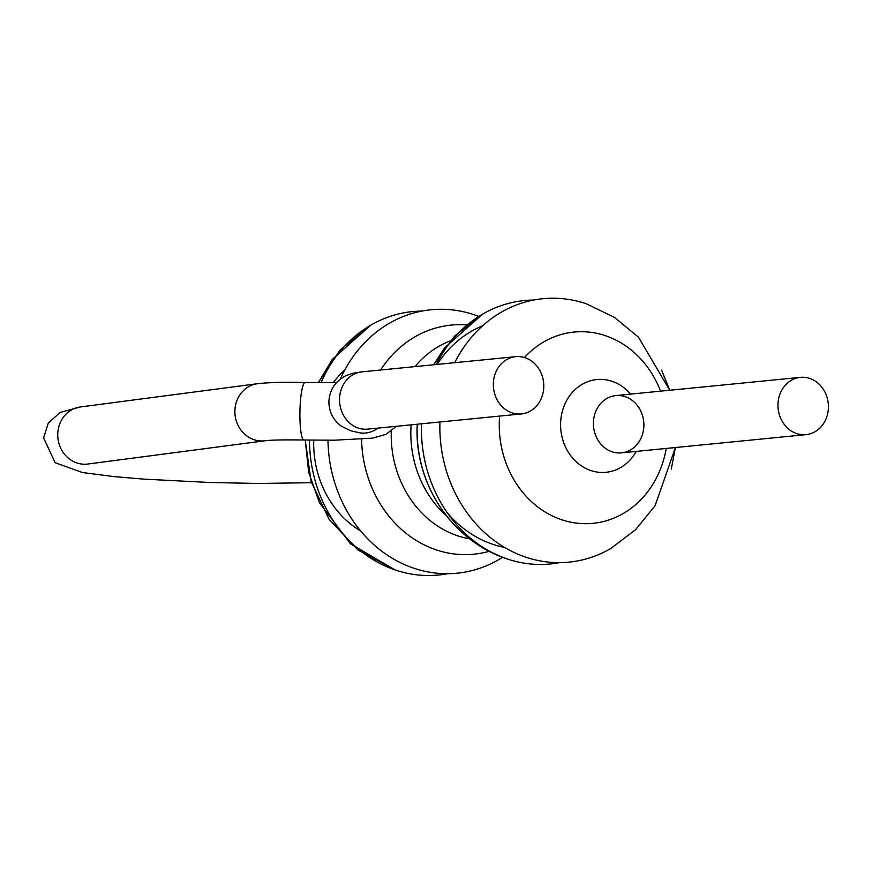 <?xml version="1.0" encoding="UTF-8"?>
<svg xmlns="http://www.w3.org/2000/svg" width="872" height="872" viewBox="0 0 872 872"><rect width="100%" height="100%" fill="white"/><g stroke="black" fill="none" stroke-linecap="round" stroke-linejoin="round"><path stroke-width="1.31" d="M340.287 379.146A132.359 115.878 -95.6 0 1 474.564 314.879L478.826 316.416L474.564 314.879M502.632 557.306L498.74 559.65A132.359 115.878 -95.6 0 1 327.981 440.251M321.07 382.688A132.359 115.878 -95.6 0 1 370.829 325.136A132.359 115.878 -95.6 0 1 421.819 311.097M447.761 573.689A132.359 115.878 -95.6 0 1 395.005 569.896A132.359 115.878 -95.6 0 1 309.516 440.12M421.481 423.814A132.359 115.878 -95.6 0 1 421.481 423.803A132.359 115.878 -95.6 0 0 506.894 558.843C451.391 540.64 414.407 482.914 417.176 425.71L417.23 424.228L417.176 425.71C416.478 448.895 421.22 470.924 431.378 491.808C447.619 524.094 472.788 546.439 506.894 558.843A132.359 115.878 -95.6 0 0 559.639 562.636M436.262 364.507A132.359 115.878 -95.6 0 1 482.707 314.084A132.359 115.878 -95.6 0 1 533.697 300.044M439.935 421.993A132.359 115.878 -95.6 0 1 439.935 421.983A132.359 115.878 -95.6 0 0 494.38 540.662A132.359 115.878 -95.6 0 0 610.629 548.597L635.47 529.816L655.112 505.706L675.408 447.532L671.266 469.169M454.726 362.687A132.359 115.878 -95.6 0 1 586.442 303.827L614.488 317.386L638.468 337.192L669.751 390.264L661.586 370.11M593.429 422.397A28.776 25.19 -95.6 0 1 615.817 395.583A28.776 25.19 -95.6 0 1 643.721 421.754A28.776 25.19 -95.6 0 1 621.474 452.862A28.776 25.19 -95.6 0 1 593.429 422.397M800.354 377.358L615.817 395.583A28.776 25.19 84.4 0 0 593.57 426.702A28.776 25.19 84.4 0 0 621.474 452.862L806.011 434.638A28.776 25.19 84.4 0 0 828.4 407.824A28.776 25.19 84.4 0 0 800.354 377.358A28.776 25.19 84.4 0 0 778.118 408.467A28.776 25.19 84.4 0 0 806.011 434.638M543.768 387.135A28.776 25.19 84.4 0 0 515.723 356.659A28.776 25.19 84.4 0 0 493.487 387.778A28.776 25.19 84.4 0 0 521.391 413.938A28.776 25.19 84.4 0 0 543.768 387.135M380.595 370.011A115.115 100.781 -95.6 0 1 466.836 324.951M489.203 551.289A115.115 100.781 -95.6 0 1 361.575 439.259M333.224 382.666A96.105 84.137 -95.6 0 1 344.789 369.99M360.692 530.994A96.105 84.137 -95.6 0 1 313.735 440.186M469.746 538.874A102.318 89.576 -95.6 0 1 391.277 431.313A102.318 89.576 -95.6 0 1 391.277 431.16M414.963 366.611A102.318 89.576 -95.6 0 1 450.192 340.93M446.54 515.886A102.318 89.576 -95.6 0 1 410.886 429.373A102.318 89.576 -95.6 0 1 411.126 424.828M437.112 364.431A115.115 100.781 -95.6 0 1 482.608 325.779M504.496 547.398A115.115 100.781 -95.6 0 1 447.478 513.052M666.23 448.448A96.105 84.137 -95.6 0 1 573.863 522.742A96.105 84.137 -95.6 0 1 499.318 421.579A96.105 84.137 -95.6 0 1 499.634 416.086M524.432 357.531A96.105 84.137 -95.6 0 1 660.562 391.168M636.222 451.413A46.608 40.799 -95.6 0 1 589.559 470.084A46.608 40.799 -95.6 0 1 560.62 422.953A46.608 40.799 -95.6 0 1 586.671 382.1A46.608 40.799 -95.6 0 1 630.554 394.133M311.468 482.707L257.927 483.47L209.825 482.488L143.749 479.12L113.742 476.581L82.469 472.537L55.143 462.716L43.6 437.875L48.265 423.171L60.059 412.456L80.333 406.973A28.776 26.302 82.5 0 0 58.01 438.932A28.776 26.302 82.5 0 0 87.832 464.035L83.625 464.732M80.333 406.973L257.48 383.713A28.776 26.302 82.5 0 0 235.146 415.672A28.776 26.302 82.5 0 0 264.968 440.774C270.865 439.978 283.869 439.728 304.012 440.011L334.401 440.207L372.486 438.136L385.915 434.409L396.389 426.288M257.48 383.713C268.663 382.427 284.577 382.012 305.233 382.47A28.776 4.687 91.2 0 0 299.935 411.148A28.776 4.687 91.2 0 0 304.012 440.011M366.414 429.209L367.603 429.133A28.776 25.19 84.4 0 1 339.699 402.962A28.776 25.19 84.4 0 1 361.945 371.853L352.67 373.325L346.348 375.483C335.491 380.933 329.681 389.566 328.908 401.371C328.853 411.606 332.984 419.868 341.29 426.146L350.697 430.757L359.722 432.828A28.776 25.266 -80.5 0 0 377.936 428.108M318.291 382.666L340.145 349.923L370.829 325.136L332.363 359.319L318.291 382.666M395.005 569.896L350.544 543.845L319.501 502.861L308.677 472.275L305.222 440.044L311.097 481.486L329.093 519.341L357.902 549.96L395.005 569.896M502.621 557.306L498.74 559.65M482.707 314.084L444.524 347.895L433.646 364.769L454.661 336.069L482.707 314.084M87.832 464.035L264.968 440.774M359.722 432.828L363.232 433.526M336.516 382.623L305.233 382.47M367.603 429.133L521.391 413.938M361.945 371.853L515.723 356.659"/></g></svg>
